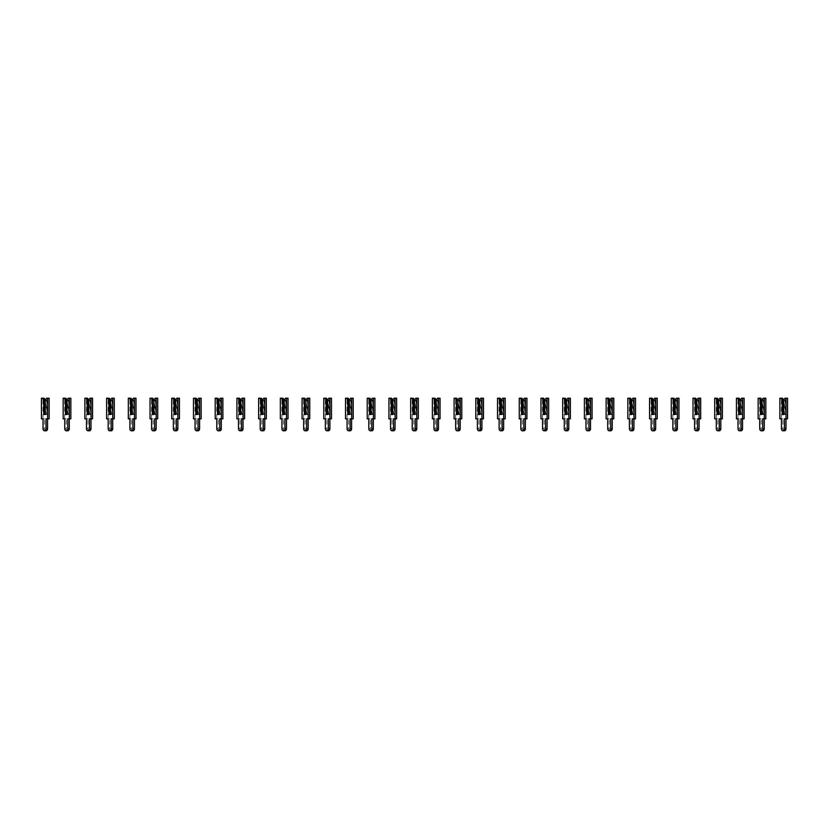 <?xml version="1.0" encoding="UTF-8"?>
<svg xmlns="http://www.w3.org/2000/svg" width="829" height="829" viewBox="0 0 829 829"><rect width="100%" height="100%" fill="white"/><g stroke="black" fill="none" stroke-linecap="round" stroke-linejoin="round"><path stroke-width="0.62" stroke-dasharray="4.14 3.11" d="M45.284 399.951L45.284 414.5L46.289 414.5L46.289 400.324L45.284 399.951L45.284 414.5L46.828 414.5L46.828 399.951L48.051 398.21L46.517 398.21M46.289 400.324L46.828 399.951M48.051 398.21L49.129 398.21M49.129 418.842L46.02 418.842M46.061 430.79A2.114 1.492 90 0 1 44.559 428.676L44.559 418.842L42.984 418.842L42.984 398.21L44.061 398.21M44.559 418.842L41.45 418.842M42.984 398.21L41.45 398.21M46.289 414.5L46.828 414.5M44.289 414.5L43.75 414.5M67.004 399.951L67.004 414.5L68.009 414.5L68.009 400.324L67.004 399.951L67.004 414.5L68.548 414.5L68.548 399.951L69.771 398.21L68.237 398.21M68.009 400.324L68.548 399.951M69.771 398.21L70.848 398.21M70.848 418.842L67.74 418.842M67.771 430.79A2.114 1.492 90 0 1 66.279 428.676L66.279 418.842L64.703 418.842L64.703 398.21L65.781 398.21M66.279 418.842L64.745 418.842M64.703 418.842L63.17 418.842M64.703 398.21L63.17 398.21M68.009 414.5L68.548 414.5M66.009 414.5L65.47 414.5M88.724 399.951L88.724 414.5L89.729 414.5L89.729 400.324L88.724 399.951L88.724 414.5L90.257 414.5L90.257 399.951L91.491 398.21L89.957 398.21M89.729 400.324L90.257 399.951M91.491 398.21L92.568 398.21M92.568 418.842L89.459 418.842M89.491 430.79A2.114 1.492 90 0 1 87.998 428.676L87.998 418.842L86.423 418.842L86.423 398.21L87.501 398.21M87.998 418.842L86.465 418.842M86.423 418.842L84.89 418.842M86.423 398.21L84.89 398.21M89.729 414.5L90.257 414.5M87.729 414.5L87.19 414.5M110.444 399.951L110.444 414.5L111.438 414.5L111.438 400.324L110.444 399.951L110.444 414.5L111.977 414.5L111.977 399.951L113.21 398.21L111.677 398.21M111.438 400.324L111.977 399.951M113.21 398.21L114.288 398.21M114.288 418.842L111.169 418.842M111.21 430.79A2.114 1.492 90 0 1 109.718 428.676L109.718 418.842L108.143 418.842L108.143 398.21L109.21 398.21M109.718 418.842L108.174 418.842M108.143 418.842L106.609 418.842M108.143 398.21L106.609 398.21M111.438 414.5L111.977 414.5M109.449 414.5L108.91 414.5M132.163 399.951L132.163 414.5L133.158 414.5L133.158 400.324L132.163 399.951L132.163 414.5L133.697 414.5L133.697 399.951L134.93 398.21L133.386 398.21M133.158 400.324L133.697 399.951M134.93 398.21L135.997 398.21M135.997 418.842L132.889 418.842M132.93 430.79A2.114 1.492 90 0 1 131.438 428.676L131.438 418.842L129.863 418.842L129.863 398.21L130.93 398.21M131.438 418.842L129.894 418.842M129.863 418.842L128.319 418.842M129.863 398.21L128.319 398.21M133.158 414.5L133.697 414.5M131.169 414.5L130.63 414.5M153.883 399.951L153.883 414.5L154.878 414.5L154.878 400.324L153.883 399.951L153.883 414.5L155.417 414.5L155.417 399.951L156.65 398.21L155.106 398.21M154.878 400.324L155.417 399.951M156.65 398.21L157.717 398.21M157.717 418.842L154.608 418.842M154.65 430.79A2.114 1.492 90 0 1 153.147 428.676L153.147 418.842L151.572 418.842L151.572 398.21L152.65 398.21M153.147 418.842L151.614 418.842M151.572 418.842L150.039 418.842M151.572 398.21L150.039 398.21M154.878 414.5L155.417 414.5M152.878 414.5L152.349 414.5M175.603 399.951L175.603 414.5L176.598 414.5L176.598 400.324L175.603 399.951L175.603 414.5L177.137 414.5L177.137 399.951L178.359 398.21L176.826 398.21M176.598 400.324L177.137 399.951M178.359 398.21L179.437 398.21M179.437 418.842L176.328 418.842M176.37 430.79A2.114 1.492 90 0 1 174.867 428.676L174.867 418.842L173.292 418.842L173.292 398.21L174.37 398.21M174.867 418.842L171.758 418.842M173.292 398.21L171.758 398.21M176.598 414.5L177.137 414.5M174.598 414.5L174.059 414.5M197.312 399.951L197.312 414.5L198.318 414.5L198.318 400.324L197.312 399.951L197.312 414.5L198.856 414.5L198.856 399.951L200.079 398.21L198.545 398.21M198.318 400.324L198.856 399.951M200.079 398.21L201.157 398.21M201.157 418.842L198.048 418.842M198.09 430.79A2.114 1.492 90 0 1 196.587 428.676L196.587 418.842L195.012 418.842L195.012 398.21L196.09 398.21M196.587 418.842L195.053 418.842M195.012 418.842L193.478 418.842M195.012 398.21L193.478 398.21M198.318 414.5L198.856 414.5M196.318 414.5L195.779 414.5M219.032 399.951L219.032 414.5L220.037 414.5L220.037 400.324L219.032 399.951L219.032 414.5L220.576 414.5L220.576 399.951L221.799 398.21L220.265 398.21M220.037 400.324L220.576 399.951M221.799 398.21L222.877 398.21M222.877 418.842L219.768 418.842M219.799 430.79A2.114 1.492 90 0 1 218.307 428.676L218.307 418.842L216.732 418.842L216.732 398.21L217.809 398.21M218.307 418.842L216.773 418.842M216.732 418.842L215.198 418.842M216.732 398.21L215.198 398.21M220.037 414.5L220.576 414.5M218.037 414.5L217.499 414.5M240.752 399.951L240.752 414.5L241.757 414.5L241.757 400.324L240.752 399.951L240.752 414.5L242.286 414.5L242.286 399.951L243.519 398.21L241.985 398.21M241.757 400.324L242.286 399.951M243.519 398.21L244.596 398.21M244.596 418.842L241.488 418.842M241.519 430.79A2.114 1.492 90 0 1 240.027 428.676L240.027 418.842L238.451 418.842L238.451 398.21L239.529 398.21M240.027 418.842L238.493 418.842M238.451 418.842L236.918 418.842M238.451 398.21L236.918 398.21M241.757 414.5L242.286 414.5M239.757 414.5L239.218 414.5M262.472 399.951L262.472 414.5L263.467 414.5L263.467 400.324L262.472 399.951L262.472 414.5L264.005 414.5L264.005 399.951L265.239 398.21L263.705 398.21M263.467 400.324L264.005 399.951M265.239 398.21L266.316 398.21M266.316 418.842L263.197 418.842M263.239 430.79A2.114 1.492 90 0 1 261.746 428.676L261.746 418.842L260.171 418.842L260.171 398.21L261.239 398.21M261.746 418.842L260.202 418.842M260.171 418.842L258.638 418.842M260.171 398.21L258.638 398.21M263.467 414.5L264.005 414.5M261.477 414.5L260.938 414.5M284.192 399.951L284.192 414.5L285.186 414.5L285.186 400.324L284.192 399.951L284.192 414.5L285.725 414.5L285.725 399.951L286.958 398.21L285.414 398.21M285.186 400.324L285.725 399.951M286.958 398.21L288.026 398.21M288.026 418.842L284.917 418.842M284.958 430.79A2.114 1.492 90 0 1 283.456 428.676L283.456 418.842L281.891 418.842L281.891 398.21L282.958 398.21M283.456 418.842L280.347 418.842M281.891 398.21L280.347 398.21M285.186 414.5L285.725 414.5M283.197 414.5L282.658 414.5M305.911 399.951L305.911 414.5L306.906 414.5L306.906 400.324L305.911 399.951L305.911 414.5L307.445 414.5L307.445 399.951L308.668 398.21L307.134 398.21M306.906 400.324L307.445 399.951M308.668 398.21L309.745 398.21M309.745 418.842L306.637 418.842M306.678 430.79A2.114 1.492 90 0 1 305.176 428.676L305.176 418.842L303.601 418.842L303.601 398.21L304.678 398.21M305.176 418.842L302.067 418.842M303.601 398.21L302.067 398.21M306.906 414.5L307.445 414.5M304.906 414.5L304.378 414.5M327.631 399.951L327.631 414.5L328.626 414.5L328.626 400.324L327.631 399.951L327.631 414.5L329.165 414.5L329.165 399.951L330.388 398.21L328.854 398.21M328.626 400.324L329.165 399.951M330.388 398.21L331.465 398.21M331.465 418.842L328.357 418.842M328.398 430.79A2.114 1.492 90 0 1 326.895 428.676L326.895 418.842L325.32 418.842L325.32 398.21L326.398 398.21M326.895 418.842L325.362 418.842M325.32 418.842L323.787 418.842M325.32 398.21L323.787 398.21M328.626 414.5L329.165 414.5M326.626 414.5L326.087 414.5M349.341 399.951L349.341 414.5L350.346 414.5L350.346 400.324L349.341 399.951L349.341 414.5L350.885 414.5L350.885 399.951L352.107 398.21L350.574 398.21M350.346 400.324L350.885 399.951M352.107 398.21L353.185 398.21M353.185 418.842L350.076 418.842M350.118 430.79A2.114 1.492 90 0 1 348.615 428.676L348.615 418.842L347.04 418.842L347.04 398.21L348.118 398.21M348.615 418.842L347.082 418.842M347.04 418.842L345.506 418.842M347.04 398.21L345.506 398.21M350.346 414.5L350.885 414.5M348.346 414.5L347.807 414.5M371.06 399.951L371.06 414.5L372.066 414.5L372.066 400.324L371.06 399.951L371.06 414.5L372.594 414.5L372.594 399.951L373.827 398.21L372.294 398.21M372.066 400.324L372.594 399.951M373.827 398.21L374.905 398.21M374.905 418.842L371.796 418.842M371.827 430.79A2.114 1.492 90 0 1 370.335 428.676L370.335 418.842L368.76 418.842L368.76 398.21L369.838 398.21M370.335 418.842L368.801 418.842M368.76 418.842L367.226 418.842M368.76 398.21L367.226 398.21M372.066 414.5L372.594 414.5M370.066 414.5L369.527 414.5M392.78 399.951L392.78 414.5L393.775 414.5L393.775 400.324L392.78 399.951L392.78 414.5L394.314 414.5L394.314 399.951L395.547 398.21L394.013 398.21M393.775 400.324L394.314 399.951M395.547 398.21L396.625 398.21M396.625 418.842L393.516 418.842M393.547 430.79A2.114 1.492 90 0 1 392.055 428.676L392.055 418.842L390.48 418.842L390.48 398.21L391.557 398.21M392.055 418.842L390.521 418.842M390.48 418.842L388.946 418.842M390.48 398.21L388.946 398.21M393.775 414.5L394.314 414.5M391.785 414.5L391.247 414.5M414.5 399.951L414.5 414.5L415.495 414.5L415.495 400.324L414.5 399.951L414.5 414.5L416.034 414.5L416.034 399.951L417.267 398.21L415.733 398.21M415.495 400.324L416.034 399.951M417.267 398.21L418.334 398.21M418.334 418.842L415.225 418.842M415.267 430.79A2.114 1.492 90 0 1 413.775 428.676L413.775 418.842L412.2 418.842L412.2 398.21L413.267 398.21M413.775 418.842L410.666 418.842M412.2 398.21L410.666 398.21M415.495 414.5L416.034 414.5M413.505 414.5L412.966 414.5M436.22 399.951L436.22 414.5L437.215 414.5L437.215 400.324L436.22 399.951L436.22 414.5L437.753 414.5L437.753 399.951L438.987 398.21L437.443 398.21M437.215 400.324L437.753 399.951M438.987 398.21L440.054 398.21M440.054 418.842L436.945 418.842M436.987 430.79A2.114 1.492 90 0 1 435.484 428.676L435.484 418.842L433.919 418.842L433.919 398.21L434.987 398.21M435.484 418.842L432.375 418.842M433.919 398.21L432.375 398.21M437.215 414.5L437.753 414.5M435.225 414.5L434.686 414.5M457.94 399.951L457.94 414.5L458.934 414.5L458.934 400.324L457.94 399.951L457.94 414.5L459.473 414.5L459.473 399.951L460.696 398.21L459.162 398.21M458.934 400.324L459.473 399.951M460.696 398.21L461.774 398.21M461.774 418.842L458.665 418.842M458.706 430.79A2.114 1.492 90 0 1 457.204 428.676L457.204 418.842L455.629 418.842L455.629 398.21L456.706 398.21M457.204 418.842L455.67 418.842M455.629 418.842L454.095 418.842M455.629 398.21L454.095 398.21M458.934 414.5L459.473 414.5M456.934 414.5L456.406 414.5M479.659 399.951L479.659 414.5L480.654 414.5L480.654 400.324L479.659 399.951L479.659 414.5L481.193 414.5L481.193 399.951L482.416 398.21L480.882 398.21M480.654 400.324L481.193 399.951M482.416 398.21L483.494 398.21M483.494 418.842L480.385 418.842M480.426 430.79A2.114 1.492 90 0 1 478.924 428.676L478.924 418.842L477.349 418.842L477.349 398.21L478.426 398.21M478.924 418.842L477.39 418.842M477.349 418.842L475.815 418.842M477.349 398.21L475.815 398.21M480.654 414.5L481.193 414.5M478.654 414.5L478.115 414.5M501.369 399.951L501.369 414.5L502.374 414.5L502.374 400.324L501.369 399.951L501.369 414.5L502.913 414.5L502.913 399.951L504.136 398.21L502.602 398.21M502.374 400.324L502.913 399.951M504.136 398.21L505.213 398.21M505.213 418.842L502.105 418.842M502.146 430.79A2.114 1.492 90 0 1 500.643 428.676L500.643 418.842L499.068 418.842L499.068 398.21L500.146 398.21M500.643 418.842L499.11 418.842M499.068 418.842L497.535 418.842M499.068 398.21L497.535 398.21M502.374 414.5L502.913 414.5M500.374 414.5L499.835 414.5M523.089 399.951L523.089 414.5L524.094 414.5L524.094 400.324L523.089 399.951L523.089 414.5L524.622 414.5L524.622 399.951L525.855 398.21L524.322 398.21M524.094 400.324L524.622 399.951M525.855 398.21L526.933 398.21M526.933 418.842L523.824 418.842M523.855 430.79A2.114 1.492 90 0 1 522.363 428.676L522.363 418.842L520.788 418.842L520.788 398.21L521.866 398.21M522.363 418.842L520.83 418.842M520.788 418.842L519.255 418.842M520.788 398.21L519.255 398.21M524.094 414.5L524.622 414.5M522.094 414.5L521.555 414.5M544.808 399.951L544.808 414.5L545.803 414.5L545.803 400.324L544.808 399.951L544.808 414.5L546.342 414.5L546.342 399.951L547.575 398.21L546.042 398.21M545.803 400.324L546.342 399.951M547.575 398.21L548.653 398.21M548.653 418.842L545.544 418.842M545.575 430.79A2.114 1.492 90 0 1 544.083 428.676L544.083 418.842L542.508 418.842L542.508 398.21L543.586 398.21M544.083 418.842L540.974 418.842M542.508 398.21L540.974 398.21M545.803 414.5L546.342 414.5M543.814 414.5L543.275 414.5M566.528 399.951L566.528 414.5L567.523 414.5L567.523 400.324L566.528 399.951L566.528 414.5L568.062 414.5L568.062 399.951L569.295 398.21L567.761 398.21M567.523 400.324L568.062 399.951M569.295 398.21L570.362 398.21M570.362 418.842L567.254 418.842M567.295 430.79A2.114 1.492 90 0 1 565.803 428.676L565.803 418.842L564.228 418.842L564.228 398.21L565.295 398.21M565.803 418.842L562.684 418.842M564.228 398.21L562.684 398.21M567.523 414.5L568.062 414.5M565.533 414.5L564.995 414.5M588.248 399.951L588.248 414.5L589.243 414.5L589.243 400.324L588.248 399.951L588.248 414.5L589.782 414.5L589.782 399.951L591.015 398.21L589.471 398.21M589.243 400.324L589.782 399.951M591.015 398.21L592.082 398.21M592.082 418.842L588.973 418.842M589.015 430.79A2.114 1.492 90 0 1 587.512 428.676L587.512 418.842L585.948 418.842L585.948 398.21L587.015 398.21M587.512 418.842L585.979 418.842M585.948 418.842L584.404 418.842M585.948 398.21L584.404 398.21M589.243 414.5L589.782 414.5M587.243 414.5L586.714 414.5M609.968 399.951L609.968 414.5L610.963 414.5L610.963 400.324L609.968 399.951L609.968 414.5L611.501 414.5L611.501 399.951L612.724 398.21L611.191 398.21M610.963 400.324L611.501 399.951M612.724 398.21L613.802 398.21M613.802 418.842L610.693 418.842M610.735 430.79A2.114 1.492 90 0 1 609.232 428.676L609.232 418.842L607.657 418.842L607.657 398.21L608.735 398.21M609.232 418.842L607.698 418.842M607.657 418.842L606.123 418.842M607.657 398.21L606.123 398.21M610.963 414.5L611.501 414.5M608.963 414.5L608.424 414.5M631.688 399.951L631.688 414.5L632.682 414.5L632.682 400.324L631.688 399.951L631.688 414.5L633.221 414.5L633.221 399.951L634.444 398.21L632.91 398.21M632.682 400.324L633.221 399.951M634.444 398.21L635.522 398.21M635.522 418.842L632.413 418.842M632.454 430.79A2.114 1.492 90 0 1 630.952 428.676L630.952 418.842L629.377 418.842L629.377 398.21L630.454 398.21M630.952 418.842L629.418 418.842M629.377 418.842L627.843 418.842M629.377 398.21L627.843 398.21M632.682 414.5L633.221 414.5M630.682 414.5L630.144 414.5M653.397 399.951L653.397 414.5L654.402 414.5L654.402 400.324L653.397 399.951L653.397 414.5L654.941 414.5L654.941 399.951L656.164 398.21L654.63 398.21M654.402 400.324L654.941 399.951M656.164 398.21L657.242 398.21M657.242 418.842L654.133 418.842M654.164 430.79A2.114 1.492 90 0 1 652.672 428.676L652.672 418.842L651.097 418.842L651.097 398.21L652.174 398.21M652.672 418.842L651.138 418.842M651.097 418.842L649.563 418.842M651.097 398.21L649.563 398.21M654.402 414.5L654.941 414.5M652.402 414.5L651.863 414.5M675.117 399.951L675.117 414.5L676.122 414.5L676.122 400.324L675.117 399.951L675.117 414.5L676.651 414.5L676.651 399.951L677.884 398.21L676.35 398.21M676.122 400.324L676.651 399.951M677.884 398.21L678.961 398.21M678.961 418.842L675.853 418.842M675.884 430.79A2.114 1.492 90 0 1 674.391 428.676L674.391 418.842L672.816 418.842L672.816 398.21L673.894 398.21M674.391 418.842L671.283 418.842M672.816 398.21L671.283 398.21M676.122 414.5L676.651 414.5M674.122 414.5L673.583 414.5M696.837 399.951L696.837 414.5L697.831 414.5L697.831 400.324L696.837 399.951L696.837 414.5L698.37 414.5L698.37 399.951L699.603 398.21L698.07 398.21M697.831 400.324L698.37 399.951M699.603 398.21L700.681 398.21M700.681 418.842L697.562 418.842M697.603 430.79A2.114 1.492 90 0 1 696.111 428.676L696.111 418.842L694.536 418.842L694.536 398.21L695.614 398.21M696.111 418.842L693.003 418.842M694.536 398.21L693.003 398.21M697.831 414.5L698.37 414.5M695.842 414.5L695.303 414.5M718.556 399.951L718.556 414.5L719.551 414.5L719.551 400.324L718.556 399.951L718.556 414.5L720.09 414.5L720.09 399.951L721.323 398.21L719.79 398.21M719.551 400.324L720.09 399.951M721.323 398.21L722.391 398.21M722.391 418.842L719.282 418.842M719.323 430.79A2.114 1.492 90 0 1 717.831 428.676L717.831 418.842L716.256 418.842L716.256 398.21L717.323 398.21M717.831 418.842L716.287 418.842M716.256 418.842L714.712 418.842M716.256 398.21L714.712 398.21M719.551 414.5L720.09 414.5M717.562 414.5L717.023 414.5M740.276 399.951L740.276 414.5L741.271 414.5L741.271 400.324L740.276 399.951L740.276 414.5L741.81 414.5L741.81 399.951L743.043 398.21L741.499 398.21M741.271 400.324L741.81 399.951M743.043 398.21L744.11 398.21M744.11 418.842L741.002 418.842M741.043 430.79A2.114 1.492 90 0 1 739.541 428.676L739.541 418.842L737.965 418.842L737.965 398.21L739.043 398.21M739.541 418.842L738.007 418.842M737.965 418.842L736.432 418.842M737.965 398.21L736.432 398.21M741.271 414.5L741.81 414.5M739.271 414.5L738.743 414.5M761.996 399.951L761.996 414.5L762.991 414.5L762.991 400.324L761.996 399.951L761.996 414.5L763.53 414.5L763.53 399.951L764.752 398.21L763.219 398.21M762.991 400.324L763.53 399.951M764.752 398.21L765.83 398.21M765.83 418.842L762.721 418.842M762.763 430.79A2.114 1.492 90 0 1 761.26 428.676L761.26 418.842L759.685 418.842L759.685 398.21L760.763 398.21M761.26 418.842L759.727 418.842M759.685 418.842L758.152 418.842M759.685 398.21L758.152 398.21M762.991 414.5L763.53 414.5M760.991 414.5L760.452 414.5M783.716 399.951L783.716 414.5L784.711 414.5L784.711 400.324L783.716 399.951L783.716 414.5L785.25 414.5L785.25 399.951L786.472 398.21L784.939 398.21M784.711 400.324L785.25 399.951M786.472 398.21L787.55 398.21M787.55 418.842L784.441 418.842M784.483 430.79A2.114 1.492 90 0 1 782.98 428.676L782.98 418.842L781.405 418.842L781.405 398.21L782.483 398.21M782.98 418.842L781.446 418.842M781.405 418.842L779.871 418.842M781.405 398.21L779.871 398.21M784.711 414.5L785.25 414.5M782.711 414.5L782.172 414.5M44.559 428.676L43.025 428.676M66.279 428.676L64.745 428.676M87.998 428.676L86.465 428.676M109.718 428.676L108.174 428.676M131.438 428.676L129.894 428.676M153.147 428.676L151.614 428.676M174.867 428.676L173.334 428.676M196.587 428.676L195.053 428.676M218.307 428.676L216.773 428.676M240.027 428.676L238.493 428.676M261.746 428.676L260.202 428.676M283.456 428.676L281.922 428.676M305.176 428.676L303.642 428.676M326.895 428.676L325.362 428.676M348.615 428.676L347.082 428.676M370.335 428.676L368.801 428.676M392.055 428.676L390.521 428.676M413.775 428.676L412.231 428.676M435.484 428.676L433.95 428.676M457.204 428.676L455.67 428.676M478.924 428.676L477.39 428.676M500.643 428.676L499.11 428.676M522.363 428.676L520.83 428.676M544.083 428.676L542.549 428.676M565.803 428.676L564.259 428.676M587.512 428.676L585.979 428.676M609.232 428.676L607.698 428.676M630.952 428.676L629.418 428.676M652.672 428.676L651.138 428.676M674.391 428.676L672.858 428.676M696.111 428.676L694.567 428.676M717.831 428.676L716.287 428.676M739.541 428.676L738.007 428.676M761.26 428.676L759.727 428.676M782.98 428.676L781.446 428.676"/><path stroke-width="1.24" d="M45.284 399.951L46.517 398.21L47.595 398.21L47.595 418.842L46.02 418.842L46.02 428.676A2.114 1.492 90 0 1 44.517 430.79A2.114 1.492 90 0 1 43.025 428.676L43.025 418.842L41.45 418.842L41.45 398.21L44.061 398.21L45.284 399.951L45.284 414.5L44.289 414.5L44.289 400.324L43.75 399.951L43.75 414.5L45.284 414.5L45.284 400.324L44.289 400.324M42.528 398.21L43.75 399.951M47.595 398.21L49.129 398.21L49.129 418.842L47.595 418.842M47.554 418.842L47.554 428.676A2.114 1.492 90 0 1 46.061 430.79L44.517 430.79M67.004 399.951L68.237 398.21L69.315 398.21L69.315 418.842L67.74 418.842L67.74 428.676A2.114 1.492 90 0 1 66.237 430.79A2.114 1.492 90 0 1 64.745 428.676L64.745 418.842L63.17 418.842L63.17 398.21L65.781 398.21L67.004 399.951L67.004 414.5L66.009 414.5L66.009 400.324L65.47 399.951L65.47 414.5L67.004 414.5L67.004 400.324L66.009 400.324M64.247 398.21L65.47 399.951M69.315 398.21L70.848 398.21L70.848 418.842L69.315 418.842M69.273 418.842L69.273 428.676A2.114 1.492 90 0 1 67.771 430.79L66.237 430.79M88.724 399.951L89.957 398.21L91.035 398.21L91.035 418.842L89.459 418.842L89.459 428.676A2.114 1.492 90 0 1 87.957 430.79A2.114 1.492 90 0 1 86.465 428.676L86.465 418.842L84.89 418.842L84.89 398.21L87.501 398.21L88.724 399.951L88.724 414.5L87.729 414.5L87.729 400.324L87.19 399.951L87.19 414.5L88.724 414.5L88.724 400.324L87.729 400.324M85.957 398.21L87.19 399.951M91.035 398.21L92.568 398.21L92.568 418.842L91.035 418.842M90.993 418.842L90.993 428.676A2.114 1.492 90 0 1 89.491 430.79L87.957 430.79M110.444 399.951L111.677 398.21L112.744 398.21L112.744 418.842L111.169 418.842L111.169 428.676A2.114 1.492 90 0 1 109.677 430.79A2.114 1.492 90 0 1 108.174 428.676L108.174 418.842L106.609 418.842L106.609 398.21L109.21 398.21L110.444 399.951L110.444 414.5L109.449 414.5L109.449 400.324L108.91 399.951L108.91 414.5L110.444 414.5L110.444 400.324L109.449 400.324M107.677 398.21L108.91 399.951M112.744 398.21L114.288 398.21L114.288 418.842L112.744 418.842M112.713 418.842L112.713 428.676A2.114 1.492 90 0 1 111.21 430.79L109.677 430.79M132.163 399.951L133.386 398.21L134.464 398.21L134.464 418.842L132.889 418.842L132.889 428.676A2.114 1.492 90 0 1 131.396 430.79A2.114 1.492 90 0 1 129.894 428.676L129.894 418.842L128.319 418.842L128.319 398.21L130.93 398.21L132.163 399.951L132.163 414.5L131.169 414.5L131.169 400.324L130.63 399.951L130.63 414.5L132.163 414.5L132.163 400.324L131.169 400.324M129.397 398.21L130.63 399.951M134.464 398.21L135.997 398.21L135.997 418.842L134.464 418.842L134.433 428.676A2.114 1.492 90 0 1 132.93 430.79L131.396 430.79M153.883 399.951L155.106 398.21L156.184 398.21L156.184 418.842L154.608 418.842L154.608 428.676A2.114 1.492 90 0 1 153.116 430.79A2.114 1.492 90 0 1 151.614 428.676L151.614 418.842L150.039 418.842L150.039 398.21L152.65 398.21L153.883 399.951L153.883 414.5L152.878 414.5L152.349 399.951L152.349 414.5L153.883 414.5L153.883 400.324L152.878 400.324M151.116 398.21L152.349 399.951M156.184 398.21L157.717 398.21L157.717 418.842L156.184 418.842L156.142 428.676A2.114 1.492 90 0 1 154.65 430.79L153.116 430.79M175.603 399.951L176.826 398.21L177.903 398.21L177.903 418.842L176.328 418.842L176.328 428.676A2.114 1.492 90 0 1 174.836 430.79A2.114 1.492 90 0 1 173.334 428.676L173.334 418.842L171.758 418.842L171.758 398.21L174.37 398.21L175.603 399.951L175.603 414.5L174.598 414.5L174.598 400.324L174.059 399.951L174.059 414.5L175.603 414.5L175.603 400.324L174.598 400.324M172.836 398.21L174.059 399.951M177.903 398.21L179.437 398.21L179.437 418.842L177.903 418.842M177.862 418.842L177.862 428.676A2.114 1.492 90 0 1 176.37 430.79L174.836 430.79M197.312 399.951L198.545 398.21L199.623 398.21L199.623 418.842L198.048 418.842L198.048 428.676A2.114 1.492 90 0 1 196.546 430.79A2.114 1.492 90 0 1 195.053 428.676L195.053 418.842L193.478 418.842L193.478 398.21L196.09 398.21L197.312 399.951L197.312 414.5L196.318 414.5L196.318 400.324L195.779 399.951L195.779 414.5L197.312 414.5L197.312 400.324L196.318 400.324M194.556 398.21L195.779 399.951M199.623 398.21L201.157 398.21L201.157 418.842L199.623 418.842M199.582 418.842L199.582 428.676A2.114 1.492 90 0 1 198.09 430.79L196.546 430.79M219.032 399.951L220.265 398.21L221.343 398.21L221.343 418.842L219.768 418.842L219.768 428.676A2.114 1.492 90 0 1 218.265 430.79A2.114 1.492 90 0 1 216.773 428.676L216.773 418.842L215.198 418.842L215.198 398.21L217.809 398.21L219.032 399.951L219.032 414.5L218.037 414.5L218.037 400.324L217.499 399.951L217.499 414.5L219.032 414.5L219.032 400.324L218.037 400.324M216.276 398.21L217.499 399.951M221.343 398.21L222.877 398.21L222.877 418.842L221.343 418.842M221.302 418.842L221.302 428.676A2.114 1.492 90 0 1 219.799 430.79L218.265 430.79M240.752 399.951L241.985 398.21L243.052 398.21L243.052 418.842L241.488 418.842L241.488 428.676A2.114 1.492 90 0 1 239.985 430.79A2.114 1.492 90 0 1 238.493 428.676L238.493 418.842L236.918 418.842L236.918 398.21L239.529 398.21L240.752 399.951L240.752 414.5L239.757 414.5L239.757 400.324L239.218 399.951L239.218 414.5L240.752 414.5L240.752 400.324L239.757 400.324M237.985 398.21L239.218 399.951M243.052 398.21L244.596 398.21L244.596 418.842L243.052 418.842M243.021 418.842L243.021 428.676A2.114 1.492 90 0 1 241.519 430.79L239.985 430.79M262.472 399.951L263.705 398.21L264.772 398.21L264.772 418.842L263.197 418.842L263.197 428.676A2.114 1.492 90 0 1 261.705 430.79A2.114 1.492 90 0 1 260.202 428.676L260.202 418.842L258.638 418.842L258.638 398.21L261.239 398.21L262.472 399.951L262.472 414.5L261.477 414.5L261.477 400.324L260.938 399.951L260.938 414.5L262.472 414.5L262.472 400.324L261.477 400.324M259.705 398.21L260.938 399.951M264.772 398.21L266.316 398.21L266.316 418.842L264.772 418.842L264.741 428.676A2.114 1.492 90 0 1 263.239 430.79L261.705 430.79M284.192 399.951L285.414 398.21L286.492 398.21L286.492 418.842L284.917 418.842L284.917 428.676A2.114 1.492 90 0 1 283.425 430.79A2.114 1.492 90 0 1 281.922 428.676L281.922 418.842L280.347 418.842L280.347 398.21L282.958 398.21L284.192 399.951L284.192 414.5L283.197 414.5L283.197 400.324L282.658 399.951L282.658 414.5L284.192 414.5L284.192 400.324L283.197 400.324M281.425 398.21L282.658 399.951M286.492 398.21L288.026 398.21L288.026 418.842L286.492 418.842L286.451 428.676A2.114 1.492 90 0 1 284.958 430.79L283.425 430.79M305.911 399.951L307.134 398.21L308.212 398.21L308.212 418.842L306.637 418.842L306.637 428.676A2.114 1.492 90 0 1 305.145 430.79A2.114 1.492 90 0 1 303.642 428.676L303.642 418.842L302.067 418.842L302.067 398.21L304.678 398.21L305.911 399.951L305.911 414.5L304.906 414.5L304.378 399.951L304.378 414.5L305.911 414.5L305.911 400.324L304.906 400.324M303.145 398.21L304.378 399.951M308.212 398.21L309.745 398.21L309.745 418.842L308.212 418.842M308.17 418.842L308.17 428.676A2.114 1.492 90 0 1 306.678 430.79L305.145 430.79M327.631 399.951L328.854 398.21L329.932 398.21L329.932 418.842L328.357 418.842L328.357 428.676A2.114 1.492 90 0 1 326.854 430.79A2.114 1.492 90 0 1 325.362 428.676L325.362 418.842L323.787 418.842L323.787 398.21L326.398 398.21L327.631 399.951L327.631 414.5L326.626 414.5L326.626 400.324L326.087 399.951L326.087 414.5L327.631 414.5L327.631 400.324L326.626 400.324M324.864 398.21L326.087 399.951M329.932 398.21L331.465 398.21L331.465 418.842L329.932 418.842M329.89 418.842L329.89 428.676A2.114 1.492 90 0 1 328.398 430.79L326.854 430.79M349.341 399.951L350.574 398.21L351.651 398.21L351.651 418.842L350.076 418.842L350.076 428.676A2.114 1.492 90 0 1 348.574 430.79A2.114 1.492 90 0 1 347.082 428.676L347.082 418.842L345.506 418.842L345.506 398.21L348.118 398.21L349.341 399.951L349.341 414.5L348.346 414.5L348.346 400.324L347.807 399.951L347.807 414.5L349.341 414.5L349.341 400.324L348.346 400.324M346.584 398.21L347.807 399.951M351.651 398.21L353.185 398.21L353.185 418.842L351.651 418.842M351.61 418.842L351.61 428.676A2.114 1.492 90 0 1 350.118 430.79L348.574 430.79M371.06 399.951L372.294 398.21L373.371 398.21L373.371 418.842L371.796 418.842L371.796 428.676A2.114 1.492 90 0 1 370.294 430.79A2.114 1.492 90 0 1 368.801 428.676L368.801 418.842L367.226 418.842L367.226 398.21L369.838 398.21L371.06 399.951L371.06 414.5L370.066 414.5L370.066 400.324L369.527 399.951L369.527 414.5L371.06 414.5L371.06 400.324L370.066 400.324M368.304 398.21L369.527 399.951M373.371 398.21L374.905 398.21L374.905 418.842L373.371 418.842M373.33 418.842L373.33 428.676A2.114 1.492 90 0 1 371.827 430.79L370.294 430.79M392.78 399.951L394.013 398.21L395.081 398.21L395.081 418.842L393.516 418.842L393.516 428.676A2.114 1.492 90 0 1 392.013 430.79A2.114 1.492 90 0 1 390.521 428.676L390.521 418.842L388.946 418.842L388.946 398.21L391.557 398.21L392.78 399.951L392.78 414.5L391.785 414.5L391.785 400.324L391.247 399.951L391.247 414.5L392.78 414.5L392.78 400.324L391.785 400.324M390.013 398.21L391.247 399.951M395.081 398.21L396.625 398.21L396.625 418.842L395.081 418.842L395.05 428.676A2.114 1.492 90 0 1 393.547 430.79L392.013 430.79M414.5 399.951L415.733 398.21L416.8 398.21L416.8 418.842L415.225 418.842L415.225 428.676A2.114 1.492 90 0 1 413.733 430.79A2.114 1.492 90 0 1 412.231 428.676L412.231 418.842L410.666 418.842L410.666 398.21L413.267 398.21L414.5 399.951L414.5 414.5L413.505 414.5L413.505 400.324L412.966 399.951L412.966 414.5L414.5 414.5L414.5 400.324L413.505 400.324M411.733 398.21L412.966 399.951M416.8 398.21L418.334 398.21L418.334 418.842L416.8 418.842L416.769 428.676A2.114 1.492 90 0 1 415.267 430.79L413.733 430.79M436.22 399.951L437.443 398.21L438.52 398.21L438.52 418.842L436.945 418.842L436.945 428.676A2.114 1.492 90 0 1 435.453 430.79A2.114 1.492 90 0 1 433.95 428.676L433.95 418.842L432.375 418.842L432.375 398.21L434.987 398.21L436.22 399.951L436.22 414.5L435.225 414.5L435.225 400.324L434.686 399.951L434.686 414.5L436.22 414.5L436.22 400.324L435.225 400.324M433.453 398.21L434.686 399.951M438.52 398.21L440.054 398.21L440.054 418.842L438.52 418.842M438.479 418.842L438.479 428.676A2.114 1.492 90 0 1 436.987 430.79L435.453 430.79M457.94 399.951L459.162 398.21L460.24 398.21L460.24 418.842L458.665 418.842L458.665 428.676A2.114 1.492 90 0 1 457.173 430.79A2.114 1.492 90 0 1 455.67 428.676L455.67 418.842L454.095 418.842L454.095 398.21L456.706 398.21L457.94 399.951L457.94 414.5L456.934 414.5L456.406 399.951L456.406 414.5L457.94 414.5L457.94 400.324L456.934 400.324M455.173 398.21L456.406 399.951M460.24 398.21L461.774 398.21L461.774 418.842L460.24 418.842M460.199 418.842L460.199 428.676A2.114 1.492 90 0 1 458.706 430.79L457.173 430.79M479.659 399.951L480.882 398.21L481.96 398.21L481.96 418.842L480.385 418.842L480.385 428.676A2.114 1.492 90 0 1 478.882 430.79A2.114 1.492 90 0 1 477.39 428.676L477.39 418.842L475.815 418.842L475.815 398.21L478.426 398.21L479.659 399.951L479.659 414.5L478.654 414.5L478.654 400.324L478.115 399.951L478.115 414.5L479.659 414.5L479.659 400.324L478.654 400.324M476.893 398.21L478.115 399.951M481.96 398.21L483.494 398.21L483.494 418.842L481.96 418.842M481.918 418.842L481.918 428.676A2.114 1.492 90 0 1 480.426 430.79L478.882 430.79M501.369 399.951L502.602 398.21L503.68 398.21L503.68 418.842L502.105 418.842L502.105 428.676A2.114 1.492 90 0 1 500.602 430.79A2.114 1.492 90 0 1 499.11 428.676L499.11 418.842L497.535 418.842L497.535 398.21L500.146 398.21L501.369 399.951L501.369 414.5L500.374 414.5L500.374 400.324L499.835 399.951L499.835 414.5L501.369 414.5L501.369 400.324L500.374 400.324M498.612 398.21L499.835 399.951M503.68 398.21L505.213 398.21L505.213 418.842L503.68 418.842M503.638 418.842L503.638 428.676A2.114 1.492 90 0 1 502.146 430.79L500.602 430.79M523.089 399.951L524.322 398.21L525.399 398.21L525.399 418.842L523.824 418.842L523.824 428.676A2.114 1.492 90 0 1 522.322 430.79A2.114 1.492 90 0 1 520.83 428.676L520.83 418.842L519.255 418.842L519.255 398.21L521.866 398.21L523.089 399.951L523.089 414.5L522.094 414.5L522.094 400.324L521.555 399.951L521.555 414.5L523.089 414.5L523.089 400.324L522.094 400.324M520.332 398.21L521.555 399.951M525.399 398.21L526.933 398.21L526.933 418.842L525.399 418.842L525.358 428.676A2.114 1.492 90 0 1 523.855 430.79L522.322 430.79M544.808 399.951L546.042 398.21L547.109 398.21L547.109 418.842L545.544 418.842L545.544 428.676A2.114 1.492 90 0 1 544.042 430.79A2.114 1.492 90 0 1 542.549 428.676L542.549 418.842L540.974 418.842L540.974 398.21L543.586 398.21L544.808 399.951L544.808 414.5L543.814 414.5L543.814 400.324L543.275 399.951L543.275 414.5L544.808 414.5L544.808 400.324L543.814 400.324M542.042 398.21L543.275 399.951M547.109 398.21L548.653 398.21L548.653 418.842L547.109 418.842L547.078 428.676A2.114 1.492 90 0 1 545.575 430.79L544.042 430.79M566.528 399.951L567.761 398.21L568.829 398.21L568.829 418.842L567.254 418.842L567.254 428.676A2.114 1.492 90 0 1 565.761 430.79A2.114 1.492 90 0 1 564.259 428.676L564.259 418.842L562.684 418.842L562.684 398.21L565.295 398.21L566.528 399.951L566.528 414.5L565.533 414.5L565.533 400.324L564.995 399.951L564.995 414.5L566.528 414.5L566.528 400.324L565.533 400.324M563.761 398.21L564.995 399.951M568.829 398.21L570.362 398.21L570.362 418.842L568.829 418.842M568.798 418.842L568.798 428.676A2.114 1.492 90 0 1 567.295 430.79L565.761 430.79M588.248 399.951L589.471 398.21L590.549 398.21L590.549 418.842L588.973 418.842L588.973 428.676A2.114 1.492 90 0 1 587.481 430.79A2.114 1.492 90 0 1 585.979 428.676L585.979 418.842L584.404 418.842L584.404 398.21L587.015 398.21L588.248 399.951L588.248 414.5L587.243 414.5L586.714 399.951L586.714 414.5L588.248 414.5L588.248 400.324L587.243 400.324M585.481 398.21L586.714 399.951M590.549 398.21L592.082 398.21L592.082 418.842L590.549 418.842M590.507 418.842L590.507 428.676A2.114 1.492 90 0 1 589.015 430.79L587.481 430.79M609.968 399.951L611.191 398.21L612.268 398.21L612.268 418.842L610.693 418.842L610.693 428.676A2.114 1.492 90 0 1 609.201 430.79A2.114 1.492 90 0 1 607.698 428.676L607.698 418.842L606.123 418.842L606.123 398.21L608.735 398.21L609.968 399.951L609.968 414.5L608.963 414.5L608.963 400.324L608.424 399.951L608.424 414.5L609.968 414.5L609.968 400.324L608.963 400.324M607.201 398.21L608.424 399.951M612.268 398.21L613.802 398.21L613.802 418.842L612.268 418.842M612.227 418.842L612.227 428.676A2.114 1.492 90 0 1 610.735 430.79L609.201 430.79M631.688 399.951L632.91 398.21L633.988 398.21L633.988 418.842L632.413 418.842L632.413 428.676A2.114 1.492 90 0 1 630.91 430.79A2.114 1.492 90 0 1 629.418 428.676L629.418 418.842L627.843 418.842L627.843 398.21L630.454 398.21L631.688 399.951L631.688 414.5L630.682 414.5L630.682 400.324L630.144 399.951L630.144 414.5L631.688 414.5L631.688 400.324L630.682 400.324M628.921 398.21L630.144 399.951M633.988 398.21L635.522 398.21L635.522 418.842L633.988 418.842M633.947 418.842L633.947 428.676A2.114 1.492 90 0 1 632.454 430.79L630.91 430.79M653.397 399.951L654.63 398.21L655.708 398.21L655.708 418.842L654.133 418.842L654.133 428.676A2.114 1.492 90 0 1 652.63 430.79A2.114 1.492 90 0 1 651.138 428.676L651.138 418.842L649.563 418.842L649.563 398.21L652.174 398.21L653.397 399.951L653.397 414.5L652.402 414.5L652.402 400.324L651.863 399.951L651.863 414.5L653.397 414.5L653.397 400.324L652.402 400.324M650.641 398.21L651.863 399.951M655.708 398.21L657.242 398.21L657.242 418.842L655.708 418.842L655.666 428.676A2.114 1.492 90 0 1 654.164 430.79L652.63 430.79M675.117 399.951L676.35 398.21L677.428 398.21L677.428 418.842L675.853 418.842L675.853 428.676A2.114 1.492 90 0 1 674.35 430.79A2.114 1.492 90 0 1 672.858 428.676L672.858 418.842L671.283 418.842L671.283 398.21L673.894 398.21L675.117 399.951L675.117 414.5L674.122 414.5L674.122 400.324L673.583 399.951L673.583 414.5L675.117 414.5L675.117 400.324L674.122 400.324M672.35 398.21L673.583 399.951M677.428 398.21L678.961 398.21L678.961 418.842L677.428 418.842M677.386 418.842L677.386 428.676A2.114 1.492 90 0 1 675.884 430.79L674.35 430.79M696.837 399.951L698.07 398.21L699.137 398.21L699.137 418.842L697.562 418.842L697.562 428.676A2.114 1.492 90 0 1 696.07 430.79A2.114 1.492 90 0 1 694.567 428.676L694.567 418.842L693.003 418.842L693.003 398.21L695.614 398.21L696.837 399.951L696.837 414.5L695.842 414.5L695.842 400.324L695.303 399.951L695.303 414.5L696.837 414.5L696.837 400.324L695.842 400.324M694.07 398.21L695.303 399.951M699.137 398.21L700.681 398.21L700.681 418.842L699.137 418.842M699.106 418.842L699.106 428.676A2.114 1.492 90 0 1 697.603 430.79L696.07 430.79M718.556 399.951L719.79 398.21L720.857 398.21L720.857 418.842L719.282 418.842L719.282 428.676A2.114 1.492 90 0 1 717.79 430.79A2.114 1.492 90 0 1 716.287 428.676L716.287 418.842L714.712 418.842L714.712 398.21L717.323 398.21L718.556 399.951L718.556 414.5L717.562 414.5L717.562 400.324L717.023 399.951L717.023 414.5L718.556 414.5L718.556 400.324L717.562 400.324M715.79 398.21L717.023 399.951M720.857 398.21L722.391 398.21L722.391 418.842L720.857 418.842M720.826 418.842L720.826 428.676A2.114 1.492 90 0 1 719.323 430.79L717.79 430.79M740.276 399.951L741.499 398.21L742.577 398.21L742.577 418.842L741.002 418.842L741.002 428.676A2.114 1.492 90 0 1 739.509 430.79A2.114 1.492 90 0 1 738.007 428.676L738.007 418.842L736.432 418.842L736.432 398.21L739.043 398.21L740.276 399.951L740.276 414.5L739.271 414.5L738.743 399.951L738.743 414.5L740.276 414.5L740.276 400.324L739.271 400.324M737.509 398.21L738.743 399.951M742.577 398.21L744.11 398.21L744.11 418.842L742.577 418.842M742.535 418.842L742.535 428.676A2.114 1.492 90 0 1 741.043 430.79L739.509 430.79M761.996 399.951L763.219 398.21L764.297 398.21L764.297 418.842L762.721 418.842L762.721 428.676A2.114 1.492 90 0 1 761.229 430.79A2.114 1.492 90 0 1 759.727 428.676L759.727 418.842L758.152 418.842L758.152 398.21L760.763 398.21L761.996 399.951L761.996 414.5L760.991 414.5L760.991 400.324L760.452 399.951L760.452 414.5L761.996 414.5L761.996 400.324L760.991 400.324M759.229 398.21L760.452 399.951M764.297 398.21L765.83 398.21L765.83 418.842L764.297 418.842M764.255 418.842L764.255 428.676A2.114 1.492 90 0 1 762.763 430.79L761.229 430.79M783.716 399.951L784.939 398.21L786.016 398.21L786.016 418.842L784.441 418.842L784.441 428.676A2.114 1.492 90 0 1 782.939 430.79A2.114 1.492 90 0 1 781.446 428.676L781.446 418.842L779.871 418.842L779.871 398.21L782.483 398.21L783.716 399.951L783.716 414.5L782.711 414.5L782.711 400.324L782.172 399.951L782.172 414.5L783.716 414.5L783.716 400.324L782.711 400.324M780.949 398.21L782.172 399.951M786.016 398.21L787.55 398.21L787.55 418.842L786.016 418.842L785.975 428.676A2.114 1.492 90 0 1 784.483 430.79L782.939 430.79M47.554 428.676L46.02 428.676M69.273 428.676L67.74 428.676M90.993 428.676L89.459 428.676M112.713 428.676L111.169 428.676M134.433 428.676L132.889 428.676M156.142 428.676L154.608 428.676M177.862 428.676L176.328 428.676M199.582 428.676L198.048 428.676M221.302 428.676L219.768 428.676M243.021 428.676L241.488 428.676M264.741 428.676L263.197 428.676M286.451 428.676L284.917 428.676M308.17 428.676L306.637 428.676M329.89 428.676L328.357 428.676M351.61 428.676L350.076 428.676M373.33 428.676L371.796 428.676M395.05 428.676L393.516 428.676M416.769 428.676L415.225 428.676M438.479 428.676L436.945 428.676M460.199 428.676L458.665 428.676M481.918 428.676L480.385 428.676M503.638 428.676L502.105 428.676M525.358 428.676L523.824 428.676M547.078 428.676L545.544 428.676M568.798 428.676L567.254 428.676M590.507 428.676L588.973 428.676M612.227 428.676L610.693 428.676M633.947 428.676L632.413 428.676M655.666 428.676L654.133 428.676M677.386 428.676L675.853 428.676M699.106 428.676L697.562 428.676M720.826 428.676L719.282 428.676M742.535 428.676L741.002 428.676M764.255 428.676L762.721 428.676M785.975 428.676L784.441 428.676"/></g></svg>
